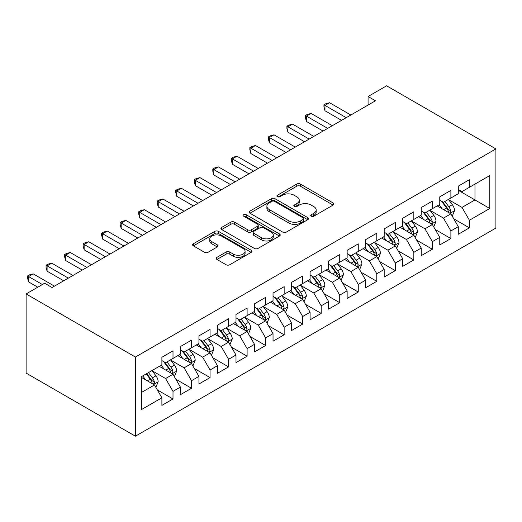 <?xml version="1.0" encoding="UTF-8"?>
<svg xmlns="http://www.w3.org/2000/svg" width="522" height="522" viewBox="0 0 522 522"><rect width="100%" height="100%" fill="white"/><g stroke="black" fill="none" stroke-linecap="round" stroke-linejoin="round"><path stroke-width="0.78" d="M311.256 216.219A1.801 1.037 0 0 0 313.8 216.219L333.121 205.061A2.571 1.488 0 0 0 333.878 204.011A2.571 1.488 0 0 0 333.121 202.96L300.391 184.064A2.571 1.488 0 0 0 296.757 184.064L277.436 195.221A1.801 1.037 0 0 0 276.908 195.952A1.801 1.037 0 0 0 277.436 196.69A1.801 1.037 0 0 0 279.981 196.69L282.48 195.248A8.228 4.75 0 0 1 294.114 195.248L296.842 196.82A8.228 4.75 0 0 1 299.256 200.18A8.228 4.75 0 0 1 296.842 203.541L294.343 204.983A1.801 1.037 0 0 0 293.814 205.72A1.801 1.037 0 0 0 294.343 206.451A1.801 1.037 0 0 0 296.887 206.451L299.393 205.009A8.228 4.75 0 0 1 311.027 205.009L313.755 206.582A8.228 4.75 0 0 1 316.169 209.942A8.228 4.75 0 0 1 313.755 213.302L311.256 214.744A1.801 1.037 0 0 0 310.727 215.482A1.801 1.037 0 0 0 311.256 216.219L311.256 214.744M216.93 257.346A2.571 1.488 0 0 0 216.173 258.397A2.571 1.488 0 0 0 216.93 259.441L226.111 264.745A2.571 1.488 0 0 0 229.745 264.745L251.206 252.354A2.571 1.488 0 0 0 251.956 251.31A2.571 1.488 0 0 0 251.206 250.26L218.47 231.363A2.571 1.488 0 0 0 214.836 231.363L193.381 243.748A2.571 1.488 0 0 0 192.625 244.798A2.571 1.488 0 0 0 193.381 245.849L204.474 252.25A2.571 1.488 0 0 0 208.108 252.25L217.289 246.952A2.571 1.488 0 0 0 218.046 245.901A2.571 1.488 0 0 0 217.289 244.851L211.788 241.673A6.877 3.974 0 0 1 209.779 238.867A6.877 3.974 0 0 1 214.02 235.2A6.877 3.974 0 0 1 221.517 236.061L243.069 248.498A6.877 3.974 0 0 1 245.079 251.31A6.877 3.974 0 0 1 240.838 254.977A6.877 3.974 0 0 1 233.341 254.116L229.745 252.041A2.571 1.488 0 0 0 226.111 252.041L216.93 257.346L216.93 259.441M26.1 293.938L135.4 357.041L135.4 436.19L26.1 373.086L26.1 293.938L44.624 283.244L52.037 287.524L375.488 100.779L368.075 96.505L368.075 105.059M368.075 96.505L386.6 85.81L495.9 148.914L135.4 357.041M282.663 232.094A2.571 1.488 0 0 0 286.297 232.094L307.758 219.71A2.571 1.488 0 0 0 308.509 218.659A2.571 1.488 0 0 0 307.758 217.609L275.022 198.712A2.571 1.488 0 0 0 271.388 198.712L249.934 211.097A2.571 1.488 0 0 0 249.177 212.147A2.571 1.488 0 0 0 249.934 213.198L282.663 232.094M244.374 216.604A1.801 1.037 0 0 1 246.201 216.858L246.201 214.718L279.479 233.934A2.571 1.488 0 0 1 280.236 234.985A2.571 1.488 0 0 1 279.479 236.035L258.025 248.42A2.571 1.488 0 0 1 254.384 248.42L221.654 229.523L221.654 227.422A2.571 1.488 0 0 0 220.904 228.473A2.571 1.488 0 0 0 221.654 229.523M221.654 227.422L230.835 222.124A2.571 1.488 0 0 1 234.476 222.124L247.748 229.784A2.571 1.488 0 0 0 251.389 229.784L257.476 226.267A2.571 1.488 0 0 0 258.233 225.217A2.571 1.488 0 0 0 257.476 224.166L243.657 216.193A1.801 1.037 0 0 1 243.128 215.455A1.801 1.037 0 0 1 244.244 214.496A1.801 1.037 0 0 1 246.201 214.718M135.4 436.19L495.9 228.062L495.9 148.914M458.296 190.302L474.968 199.926L474.968 184.103L489.786 175.542L469.408 187.307L469.408 179.712L458.296 186.132L458.296 193.727L450.884 198.001L450.884 190.413L439.765 196.827L439.765 204.422L432.36 208.702L432.36 201.107L421.241 207.521L421.241 215.116L413.835 219.397L413.835 211.802L402.716 218.216L402.716 225.811L395.311 230.091L395.311 222.496L384.192 228.91L384.192 236.505L376.78 240.786L376.78 233.19L365.668 239.611L365.668 247.2L358.255 251.48L358.255 243.885L347.143 250.306L347.143 257.901L339.731 262.175L339.731 254.579L328.619 261L328.619 268.595L321.206 272.869L321.206 265.28L310.094 271.694L310.094 279.29L302.682 283.57L302.682 275.975L291.57 282.389L291.57 289.984L284.157 294.264L284.157 286.669L273.039 293.083L273.039 300.679L265.633 304.959L265.633 297.364L254.514 303.784L254.514 311.373L247.108 315.653L247.108 308.058L235.99 314.479L235.99 322.074L228.584 326.348L228.584 318.753L217.465 325.173L217.465 332.768L210.053 337.042L210.053 329.454L198.941 335.868L198.941 343.463L191.528 347.737L191.528 340.148L180.416 346.562L180.416 354.157L173.004 358.438L173.004 350.843L161.892 357.257L161.892 364.852L141.514 376.616L141.514 409.561L161.892 397.797L154.479 384.962L141.514 377.471M489.786 175.542L489.786 208.487L469.408 220.251L461.996 207.417L448.568 199.658M453.755 218.809L469.408 227.846L469.408 220.251M469.408 227.846L458.296 234.261L458.296 226.665L450.884 230.946L443.472 218.111L430.043 210.359M435.231 229.504L450.884 238.541L450.884 230.946M450.884 238.541L439.765 244.955L439.765 237.366L432.36 241.64L424.947 228.806L411.519 221.054M416.706 240.198L432.36 249.235L432.36 241.64M432.36 249.235L421.241 255.649L421.241 248.061L413.835 252.335L406.423 239.5L392.994 231.748M398.182 250.893L413.835 259.93L413.835 252.335M413.835 259.93L402.716 266.35L402.716 258.755L395.311 263.029L387.898 250.195L374.47 242.443M379.657 261.587L395.311 270.624L395.311 263.029M395.311 270.624L384.192 277.045L384.192 269.45L376.78 273.73L369.374 260.896L355.939 253.137M361.126 272.282L376.78 281.319L376.78 273.73M376.78 281.319L365.668 287.739L365.668 280.144L358.255 284.425L350.849 271.59L337.414 263.832M342.602 282.983L358.255 292.02L358.255 284.425M358.255 292.02L347.143 298.434L347.143 290.839L339.731 295.119L332.325 282.285L318.89 274.533M324.077 293.677L339.731 302.714L339.731 295.119M339.731 302.714L328.619 309.128L328.619 301.533L321.206 305.814L313.794 292.979L300.365 285.227M305.553 304.372L321.206 313.409L321.206 305.814M321.206 313.409L310.094 319.823L310.094 312.234L302.682 316.508L295.269 303.673L281.841 295.922M287.028 315.066L302.682 324.103L302.682 316.508M302.682 324.103L291.57 330.524L291.57 322.929L284.157 327.203L276.745 314.368L263.316 306.616M268.504 325.761L284.157 334.798L284.157 327.203M284.157 334.798L273.039 341.218L273.039 333.623L265.633 337.904L258.22 325.069L244.792 317.311M249.979 336.455L265.633 345.492L265.633 337.904M265.633 345.492L254.514 351.913L254.514 344.318L247.108 348.598L239.696 335.763L226.267 328.005M231.455 347.15L247.108 356.187L247.108 348.598M247.108 356.187L235.99 362.607L235.99 355.012L228.584 359.293L221.171 346.458L207.736 338.7M212.93 357.851L228.584 366.888L228.584 359.293M228.584 366.888L217.465 373.302L217.465 365.707L210.053 369.987L202.647 357.152L189.212 349.401M194.399 368.545L210.053 377.582L210.053 369.987M210.053 377.582L198.941 383.996L198.941 376.401L191.528 380.682L184.122 367.847L170.687 360.095M175.875 379.24L191.528 388.277L191.528 380.682M191.528 388.277L180.416 394.691L180.416 387.102L173.004 391.376L165.598 378.541L152.163 370.79M157.35 389.934L173.004 398.971L173.004 391.376M173.004 398.971L161.892 405.392L161.892 397.797M161.892 360.572L165.598 362.712L173.004 358.438M141.514 392.446L154.479 384.962M180.416 349.877L184.122 352.017L191.528 347.737M165.598 378.541L173.004 374.267L159.295 366.353M180.416 387.102L173.004 374.267M198.941 339.183L202.647 341.323L210.053 337.042M184.122 367.847L191.528 363.566L177.819 355.652M198.941 376.401L191.528 363.566M217.465 328.488L221.171 330.628L228.584 326.348M202.647 357.152L210.053 352.872L196.344 344.957M217.465 365.707L210.053 352.872M235.99 317.794L239.696 319.934L247.108 315.653M221.171 346.458L228.584 342.178L214.875 334.263M235.99 355.012L228.584 342.178M254.514 307.099L258.22 309.239L265.633 304.959M239.696 335.763L247.108 331.483L233.399 323.568M254.514 344.318L247.108 331.483M273.039 296.405L276.745 298.538L284.157 294.264M258.22 325.069L265.633 320.789L251.924 312.874M273.039 333.623L265.633 320.789M291.57 285.704L295.269 287.844L302.682 283.57M276.745 314.368L284.157 310.094L270.448 302.179M291.57 322.929L284.157 310.094M310.094 275.009L313.794 277.149L321.206 272.869M295.269 303.673L302.682 299.4L288.973 291.485M310.094 312.234L302.682 299.4M328.619 264.315L332.325 266.455L339.731 262.175M313.794 292.979L321.206 288.699L307.497 280.784M328.619 301.533L321.206 288.699M347.143 253.62L350.849 255.76L358.255 251.48M332.325 282.285L339.731 278.004L326.022 270.089M347.143 290.839L339.731 278.004M365.668 242.926L369.374 245.066L376.78 240.786M350.849 271.59L358.255 267.31L344.546 259.395M365.668 280.144L358.255 267.31M384.192 232.231L387.898 234.371L395.311 230.091M369.374 260.896L376.78 256.615L363.071 248.7M384.192 269.45L376.78 256.615M402.716 221.537L406.423 223.67L413.835 219.397M387.898 250.195L395.311 245.921L381.602 238.006M402.716 258.755L395.311 245.921M421.241 210.836L424.947 212.976L432.36 208.702M406.423 239.5L413.835 235.226L400.126 227.311M421.241 248.061L413.835 235.226M439.765 200.141L443.472 202.282L450.884 198.001M424.947 228.806L432.36 224.532L418.651 216.617M439.765 237.366L432.36 224.532M458.296 189.447L461.996 191.587L469.408 187.307M443.472 218.111L450.884 213.831L437.175 205.916M458.296 226.665L450.884 213.831M461.996 207.417L474.968 199.926L489.786 208.487M311.973 216.473L313.755 215.442A8.228 4.75 0 0 0 316.169 212.082L316.169 209.942M299.256 200.18L299.256 202.321A8.228 4.75 0 0 1 296.842 205.681L295.067 206.705M333.088 205.081L300.391 186.204A2.571 1.488 0 0 0 296.757 186.204L278.154 196.944M307.719 219.729L275.022 200.853A2.571 1.488 0 0 0 271.388 200.853L249.966 213.217M303.21 219.39A1.801 1.037 0 0 0 303.739 218.659A1.801 1.037 0 0 0 303.21 217.922L274.481 201.335A1.801 1.037 0 0 0 271.936 201.335L269.293 202.856A8.228 4.75 0 0 0 266.886 206.216A8.228 4.75 0 0 0 269.293 209.576L288.934 220.917A8.228 4.75 0 0 0 300.574 220.917L303.21 219.39L303.21 221.53A1.801 1.037 0 0 0 303.739 220.799L303.739 218.659M266.886 206.216L266.886 208.356A8.228 4.75 0 0 0 269.293 211.717L269.293 209.576M303.21 221.53L300.574 223.051A8.228 4.75 0 0 1 288.934 223.051L269.293 211.717M221.687 229.543L230.835 224.258L230.835 222.124M258.233 225.217L258.233 227.357A2.571 1.488 0 0 1 257.476 228.408L251.389 231.925A2.571 1.488 0 0 1 247.748 231.925L234.476 224.258A2.571 1.488 0 0 0 230.835 224.258M246.201 216.858L279.446 236.055M261.522 237.738A6.877 3.974 0 0 0 269.019 238.6A6.877 3.974 0 0 0 273.267 234.933A6.877 3.974 0 0 0 271.251 232.12L263.662 227.736A2.571 1.488 0 0 0 260.021 227.736L253.933 231.253A2.571 1.488 0 0 0 253.177 232.303A2.571 1.488 0 0 0 253.933 233.354L261.522 237.738L261.522 239.879A6.877 3.974 0 0 0 269.019 240.74A6.877 3.974 0 0 0 273.267 237.066L273.267 234.933M253.177 232.303L253.177 234.443A2.571 1.488 0 0 0 253.933 235.494L253.933 233.354M261.522 239.879L253.933 235.494M245.079 251.31L245.079 253.444A6.877 3.974 0 0 1 240.838 257.118A6.877 3.974 0 0 1 233.341 256.256L229.745 254.181A2.571 1.488 0 0 0 226.111 254.181L216.963 259.46M209.779 238.867L209.779 241.007A6.877 3.974 0 0 0 211.788 243.813L211.788 241.673M217.256 246.971L211.788 243.813M251.167 252.374L218.47 233.497A2.571 1.488 0 0 0 214.836 233.497L193.414 245.869M452.254 216.206L454.551 210.601A6.943 4.006 -120 0 0 452.333 204.689L448.398 199.437M442.127 208.78L439.139 204.787M437.736 206.242L437.397 205.792M449.572 213.08L450.649 212.108L450.806 210.901A6.943 4.006 -120 0 0 448.816 206.725L444.881 201.472M442.636 201.799L447.498 208.285A3.537 2.042 60 0 1 448.137 209.361L450.806 210.901M441.41 201.094L446.591 208.004A6.943 4.006 60 0 1 448.581 212.18L448.718 212.584M346.216 117.678L324.965 105.411L329.597 102.736L350.849 115.01M341.584 120.354L324.965 110.762L324.965 105.411L323.947 104.824L325.8 103.754L329.597 102.736M324.965 110.762L323.947 106.964L323.947 104.824M433.73 226.9L436.027 221.295A6.943 4.006 -120 0 0 433.808 215.384L429.874 210.131M423.603 219.475L420.615 215.482M419.212 216.937L418.872 216.486M431.048 223.775L432.125 222.803L432.275 221.596A6.943 4.006 -120 0 0 430.291 217.42L426.357 212.167M424.105 212.493L428.967 218.979A3.537 2.042 60 0 1 429.613 220.056L432.275 221.596M422.885 211.788L428.066 218.705A6.943 4.006 60 0 1 430.056 222.881L430.193 223.279M415.205 237.601L417.502 231.996A6.943 4.006 -120 0 0 415.284 226.085L411.349 220.826M405.079 230.169L402.09 226.176M400.687 227.638L400.348 227.181M412.524 234.469L413.6 233.504L413.75 232.29A6.943 4.006 -120 0 0 411.767 228.114L407.832 222.861M405.581 223.188L410.442 229.673A3.537 2.042 60 0 1 411.088 230.75L413.75 232.29M404.361 222.483L409.542 229.399A6.943 4.006 60 0 1 411.532 233.575L411.669 233.973M327.692 128.373L306.44 116.106L311.073 113.437L332.325 125.704M323.059 131.048L306.44 121.456L306.44 116.106L305.422 115.519L307.275 114.448L311.073 113.437M306.44 121.456L305.422 117.659L305.422 115.519M309.168 139.074L287.916 126.807L292.548 124.132L313.794 136.399M304.535 141.743L287.916 132.151L287.916 126.807L286.898 126.213L288.751 125.143L292.548 124.132M287.916 132.151L286.898 128.353L286.898 126.213M396.681 248.296L398.978 242.691A6.943 4.006 -120 0 0 396.759 236.779L392.825 231.527M386.554 240.864L383.559 236.871M382.163 238.332L381.823 237.875M393.999 245.164L395.076 244.198L395.226 242.984A6.943 4.006 -120 0 0 393.242 238.808L389.308 233.556M387.056 233.882L391.918 240.374A3.537 2.042 60 0 1 392.564 241.445L395.226 242.984M385.836 233.177L391.017 240.094A6.943 4.006 60 0 1 393.007 244.27L393.144 244.668M378.156 258.99L380.447 253.385A6.943 4.006 -120 0 0 378.235 247.474L374.3 242.221M368.03 251.558L365.035 247.565M363.638 249.027L363.299 248.57M375.475 255.858L376.551 254.893L376.701 253.679A6.943 4.006 -120 0 0 374.718 249.503L370.777 244.25M368.532 244.577L373.393 251.069A3.537 2.042 60 0 1 374.039 252.139L376.701 253.679M367.312 243.872L372.493 250.788A6.943 4.006 60 0 1 374.476 254.964L374.62 255.369M290.643 149.768L269.391 137.501L274.024 134.826L295.269 147.093M286.01 152.444L269.391 142.845L269.391 137.501L268.373 136.914L270.226 135.844L274.024 134.826M269.391 142.845L268.373 139.048L268.373 136.914M272.112 160.463L250.867 148.196L255.499 145.521L276.745 157.788M267.486 163.138L250.867 153.54L250.867 148.196L249.849 147.609L251.702 146.538L255.499 145.521M250.867 153.54L249.849 149.749L249.849 147.609M359.625 269.685L361.922 264.08A6.943 4.006 -120 0 0 359.71 258.168L355.776 252.916M349.505 262.253L346.51 258.26M345.114 259.721L344.774 259.264M356.95 266.553L358.027 265.587L358.177 264.373A6.943 4.006 -120 0 0 356.187 260.197L352.252 254.945M350.008 255.278L354.869 261.763A3.537 2.042 60 0 1 355.508 262.84L358.177 264.373M348.787 254.566L353.968 261.483A6.943 4.006 60 0 1 355.952 265.659L356.095 266.063M253.588 171.157L232.342 158.89L236.975 156.215L258.22 168.482M248.961 173.833L232.342 164.241L232.342 158.89L231.324 158.303L233.177 157.233L236.975 156.215M232.342 164.241L231.324 160.443L231.324 158.303M341.101 280.379L343.398 274.774A6.943 4.006 -120 0 0 341.186 268.863L337.251 263.61M330.981 272.954L327.986 268.96M326.589 270.416L326.243 269.965M338.426 277.247L339.502 276.282L339.652 275.074A6.943 4.006 -120 0 0 337.662 270.898L333.728 265.639M331.483 265.972L336.344 272.458A3.537 2.042 60 0 1 336.984 273.535L339.652 275.074M330.263 265.267L335.444 272.177A6.943 4.006 60 0 1 337.427 276.353L337.571 276.758M235.063 181.852L213.818 169.585L218.45 166.91L239.696 179.177M230.43 184.527L213.818 174.935L213.818 169.585L212.8 168.998L214.653 167.927L218.45 166.91M213.818 174.935L212.8 171.138L212.8 168.998M322.576 291.074L324.873 285.469A6.943 4.006 -120 0 0 322.661 279.557L318.72 274.304M312.45 283.648L309.461 279.655M308.065 281.11L307.719 280.66M319.901 287.948L320.971 286.976L321.128 285.769A6.943 4.006 -120 0 0 319.138 281.593L315.203 276.34M312.959 276.667L317.82 283.152A3.537 2.042 60 0 1 318.459 284.229L321.128 285.769M311.738 275.962L316.913 282.872A6.943 4.006 60 0 1 318.903 287.048L319.046 287.452M304.052 301.768L306.349 296.163A6.943 4.006 -120 0 0 304.13 290.252L300.196 284.999M293.925 294.343L290.937 290.349M289.534 291.805L289.195 291.354M301.37 298.643L302.447 297.671L302.603 296.463A6.943 4.006 -120 0 0 300.613 292.287L296.679 287.035M294.434 287.361L299.295 293.847A3.537 2.042 60 0 1 299.935 294.923L302.603 296.463M293.214 286.656L298.388 293.573A6.943 4.006 60 0 1 300.378 297.749L300.515 298.147M285.527 312.469L287.824 306.864A6.943 4.006 -120 0 0 285.606 300.953L281.671 295.693M275.401 305.037L272.412 301.044M271.009 302.506L270.67 302.049M282.846 309.337L283.922 308.372L284.079 307.158A6.943 4.006 -120 0 0 282.089 302.982L278.154 297.729M275.91 298.055L280.764 304.541A3.537 2.042 60 0 1 281.41 305.618L284.079 307.158M274.683 297.351L279.864 304.267A6.943 4.006 60 0 1 281.854 308.443L281.991 308.841M267.003 323.164L269.3 317.559A6.943 4.006 -120 0 0 267.081 311.647L263.147 306.394M256.876 315.732L253.888 311.738M252.485 313.2L252.146 312.743M264.321 320.032L265.398 319.066L265.548 317.852A6.943 4.006 -120 0 0 263.564 313.676L259.63 308.424M257.379 308.75L262.24 315.242A3.537 2.042 60 0 1 262.886 316.312L265.548 317.852M256.158 308.045L261.339 314.962A6.943 4.006 60 0 1 263.329 319.138L263.466 319.536M248.479 333.858L250.775 328.253A6.943 4.006 -120 0 0 248.557 322.342L244.622 317.089M238.352 326.426L235.357 322.433M233.96 323.894L233.621 323.438M245.797 330.726L246.873 329.76L247.023 328.547A6.943 4.006 -120 0 0 245.04 324.371L241.105 319.118M238.854 319.444L243.715 325.937A3.537 2.042 60 0 1 244.361 327.007L247.023 328.547M237.634 318.74L242.815 325.656A6.943 4.006 60 0 1 244.805 329.832L244.942 330.237M229.954 344.553L232.251 338.948A6.943 4.006 -120 0 0 230.032 333.036L226.098 327.783M219.827 337.127L216.832 333.134M215.436 334.589L215.097 334.132M227.272 341.421L228.349 340.455L228.499 339.241A6.943 4.006 -120 0 0 226.515 335.065L222.574 329.813M220.33 330.145L225.191 336.631A3.537 2.042 60 0 1 225.837 337.708L228.499 339.241M219.109 329.434L224.29 336.351A6.943 4.006 60 0 1 226.274 340.527L226.417 340.931M211.43 355.247L213.72 349.642A6.943 4.006 -120 0 0 211.508 343.73L207.573 338.478M201.303 347.822L198.308 343.828M196.911 345.283L196.572 344.833M208.748 352.122L209.824 351.149L209.975 349.942A6.943 4.006 -120 0 0 207.984 345.766L204.05 340.514M201.805 340.84L206.666 347.326A3.537 2.042 60 0 1 207.312 348.402L209.975 349.942M200.585 340.135L205.766 347.045A6.943 4.006 60 0 1 207.749 351.221L207.893 351.626M192.899 365.942L195.195 360.337A6.943 4.006 -120 0 0 192.983 354.425L189.049 349.172M182.778 358.516L179.783 354.523M178.387 355.978L178.048 355.528M190.223 362.816L191.3 361.844L191.45 360.637A6.943 4.006 -120 0 0 189.46 356.461L185.525 351.208M183.281 351.534L188.142 358.02A3.537 2.042 60 0 1 188.781 359.097L191.45 360.637M182.061 350.83L187.241 357.74A6.943 4.006 60 0 1 189.225 361.916L189.369 362.32M174.374 376.643L176.671 371.038A6.943 4.006 -120 0 0 174.459 365.119L170.524 359.867M164.247 369.211L161.259 365.217M159.862 366.672L159.517 366.222M171.699 373.511L172.775 372.545L172.926 371.331A6.943 4.006 -120 0 0 170.935 367.155L167.001 361.903M164.756 362.229L169.617 368.715A3.537 2.042 60 0 1 170.257 369.791L172.926 371.331M163.536 361.524L168.717 368.441A6.943 4.006 60 0 1 170.701 372.617L170.844 373.015M216.539 192.546L195.293 180.279L199.919 177.61L221.171 189.877M211.906 195.221L195.293 185.63L195.293 180.279L194.275 179.692L196.122 178.622L199.919 177.61M195.293 185.63L194.275 181.832L194.275 179.692M198.014 203.247L176.769 190.974L181.395 188.305L202.647 200.572M193.381 205.916L176.769 196.324L176.769 190.974L175.744 190.386L177.597 189.316L181.395 188.305M176.769 196.324L175.744 192.527L175.744 190.386M179.49 213.942L158.238 201.675L162.871 198.999L184.122 211.266M174.857 216.61L158.238 207.019L158.238 201.675L157.22 201.081L159.073 200.017L162.871 198.999M158.238 207.019L157.22 203.221L157.22 201.081M160.965 224.636L139.713 212.369L144.346 209.694L165.598 221.961M156.332 227.311L139.713 217.713L139.713 212.369L138.695 211.782L140.548 210.712L144.346 209.694M139.713 217.713L138.695 213.916L138.695 211.782M142.441 235.331L121.189 223.064L125.822 220.388L147.067 232.655M137.808 238.006L121.189 228.408L121.189 223.064L120.171 222.476L122.024 221.406L125.822 220.388M121.189 228.408L120.171 224.617L120.171 222.476M123.916 246.025L102.664 233.758L107.297 231.083L128.542 243.35M119.284 248.7L102.664 239.109L102.664 233.758L101.646 233.171L103.5 232.101L107.297 231.083M102.664 239.109L101.646 235.311L101.646 233.171M105.385 256.72L84.14 244.453L88.773 241.777L110.018 254.044M100.759 259.395L84.14 249.803L84.14 244.453L83.122 243.865L84.975 242.795L88.773 241.777M84.14 249.803L83.122 246.006L83.122 243.865M86.861 267.414L65.615 255.147L70.248 252.478L91.494 264.745M82.228 270.089L65.615 260.498L65.615 255.147L64.597 254.56L66.451 253.49L70.248 252.478M65.615 260.498L64.597 256.7L64.597 254.56M68.336 278.115L47.091 265.842L51.717 263.173L72.969 275.44M63.704 280.784L47.091 271.192L47.091 265.842L46.073 265.254L47.92 264.184L51.717 263.173M47.091 271.192L46.073 267.394L46.073 265.254M155.85 387.337L158.146 381.732A6.943 4.006 -120 0 0 155.934 375.82L151.993 370.568M145.723 379.905L142.734 375.912M153.174 384.205L154.244 383.239L154.401 382.026A6.943 4.006 -120 0 0 152.411 377.85L148.476 372.597M146.734 373.602L151.093 379.416A3.537 2.042 60 0 1 151.732 380.486L154.401 382.026M146.251 373.882L150.186 379.135A6.943 4.006 60 0 1 152.176 383.311L152.32 383.709M42.399 284.529L28.566 276.543L33.193 273.867L54.445 286.134M37.773 287.204L28.566 281.887L28.566 276.543L27.542 275.949L29.395 274.885L33.193 273.867M28.566 281.887L27.542 278.089L27.542 275.949M313.755 215.442L313.755 213.302M294.343 206.451L294.343 204.983M296.842 205.681L296.842 203.541M277.436 196.69L277.436 195.221M296.757 186.204L296.757 184.064M300.391 186.204L300.391 184.064M333.121 205.061L333.121 202.96M249.934 213.198L249.934 211.097M271.388 200.853L271.388 198.712M275.022 200.853L275.022 198.712M307.758 219.71L307.758 217.609M288.934 223.051L288.934 220.917M300.574 223.051L300.574 220.917M234.476 224.258L234.476 222.124M247.748 231.925L247.748 229.784M251.389 231.925L251.389 229.784M257.476 228.408L257.476 226.267M279.479 236.035L279.479 233.934M226.111 254.181L226.111 252.041M229.745 254.181L229.745 252.041M233.341 256.256L233.341 254.116M217.289 246.952L217.289 244.851M193.381 245.849L193.381 243.748M214.836 233.497L214.836 231.363M218.47 233.497L218.47 231.363M251.206 252.354L251.206 250.26M450.016 213.328L454.505 210.738M448.816 206.725L452.333 204.689M443.693 209.681L446.591 208.004M431.485 224.023L435.981 221.432M430.291 217.42L433.808 215.384M425.169 220.375L428.066 218.705M412.961 234.724L417.456 232.127M411.767 228.114L415.284 226.085M406.645 231.07L409.542 229.399M394.436 245.418L398.932 242.821M393.242 238.808L396.759 236.779M388.114 241.764L391.017 240.094M375.912 256.113L380.407 253.516M374.718 249.503L378.235 247.474M369.589 252.465L372.493 250.788M357.387 266.807L361.877 264.217M356.187 260.197L359.71 258.168M351.065 263.16L353.968 261.483M338.863 277.502L343.352 274.911M337.662 270.898L341.186 268.863M332.54 273.854L335.444 272.177M320.338 288.196L324.828 285.606M319.138 281.593L322.661 279.557M314.016 284.549L316.913 282.872M301.814 298.897L306.303 296.3M300.613 292.287L304.13 290.252M295.491 295.243L298.388 293.573M283.283 309.592L287.779 306.995M282.089 302.982L285.606 300.953M276.967 305.938L279.864 304.267M264.758 320.286L269.254 317.689M263.564 313.676L267.081 311.647M258.442 316.639L261.339 314.962M246.234 330.981L250.73 328.384M245.04 324.371L248.557 322.342M239.911 327.333L242.815 325.656M227.709 341.675L232.205 339.085M226.515 335.065L230.032 333.036M221.387 338.028L224.29 336.351M209.185 352.37L213.674 349.779M207.984 345.766L211.508 343.73M202.862 348.722L205.766 347.045M190.66 363.064L195.15 360.474M189.46 356.461L192.983 354.425M184.338 359.417L187.241 357.74M172.136 373.765L176.625 371.168M170.935 367.155L174.459 365.119M165.813 370.111L168.717 368.441M153.612 384.46L158.101 381.863M152.411 377.85L155.934 375.82M147.289 380.806L150.186 379.135"/></g></svg>
